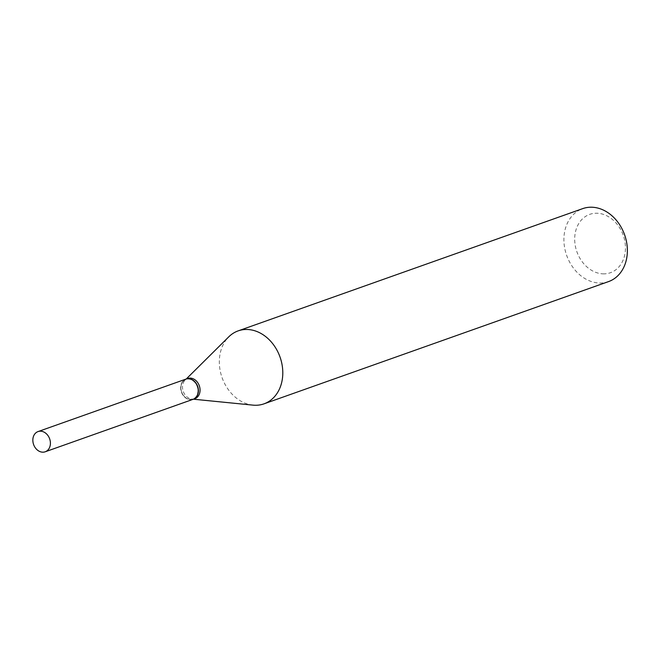 <?xml version="1.0" encoding="UTF-8"?>
<svg xmlns="http://www.w3.org/2000/svg" width="659" height="659" viewBox="0 0 659 659"><rect width="100%" height="100%" fill="white"/><g stroke="black" fill="none" stroke-linecap="round" stroke-linejoin="round"><path stroke-width="0.49" stroke-dasharray="3.29 2.47" d="M193.021 399.338A10.717 8.509 70.5 0 1 180.764 389.395A10.717 8.509 70.5 0 1 185.854 379.139M190.797 399.412A10.387 8.254 70.5 0 1 181.027 389.387A10.387 8.254 70.5 0 1 188.079 379.065A10.387 8.254 70.5 0 1 197.848 389.09A10.387 8.254 70.5 0 1 190.797 399.412M193.112 399.305A10.717 8.509 70.5 0 1 191.028 399.659A10.717 8.509 70.5 0 1 181.217 390.746A10.717 8.509 70.5 0 1 185.945 379.106M604.114 273.856A30.965 24.597 70.5 0 1 575.01 243.987A30.965 24.597 70.5 0 1 596.024 213.228A30.965 24.597 70.5 0 1 625.136 243.097A30.965 24.597 70.5 0 1 604.114 273.856M608.578 281.582A38.7 30.751 70.5 0 1 600.695 283.008A38.7 30.751 70.5 0 1 565.233 250.577A38.7 30.751 70.5 0 1 582.696 208.631M253.031 405.137A38.7 30.751 70.5 0 1 222.083 377.656A38.7 30.751 70.5 0 1 228.788 336.815M194.858 398.687A10.717 8.509 70.5 0 1 192.675 399.074A10.717 8.509 70.5 0 1 191.818 399.041A10.717 8.509 70.5 0 1 183.251 391.43A10.717 8.509 70.5 0 1 185.105 380.119A10.717 8.509 70.5 0 1 187.691 378.488M191.818 399.041L193.408 399.197M185.105 380.119L186.242 378.999"/><path stroke-width="0.99" d="M50.298 441.53A10.717 8.509 70.5 0 1 45.207 451.786A10.717 8.509 70.5 0 1 32.95 441.835A10.717 8.509 70.5 0 1 38.041 431.579A10.717 8.509 70.5 0 1 50.298 441.53M38.041 431.579L185.854 379.139A10.717 8.509 70.5 0 1 198.112 389.082A10.717 8.509 70.5 0 1 193.021 399.338L45.207 451.786M185.945 379.106A10.717 8.509 70.5 0 1 186.044 379.073A10.717 8.509 70.5 0 1 188.227 378.678A10.717 8.509 70.5 0 1 198.046 387.657A10.717 8.509 70.5 0 1 193.211 399.272A10.717 8.509 70.5 0 1 193.112 399.305M186.242 378.999L228.788 336.815A38.7 30.751 70.5 0 1 238.121 330.892L582.696 208.631A38.7 30.751 70.5 0 1 590.588 207.214A38.7 30.751 70.5 0 1 626.05 239.645A38.7 30.751 70.5 0 1 608.578 281.582L264.004 403.843A38.7 30.751 70.5 0 1 256.12 405.26A38.7 30.751 70.5 0 1 253.031 405.137L193.408 399.197M238.121 330.892A38.7 30.751 70.5 0 1 246.005 329.475A38.7 30.751 70.5 0 1 281.475 361.906A38.7 30.751 70.5 0 1 264.004 403.843M186.044 379.073L187.691 378.488A10.717 8.509 70.5 0 1 189.874 378.093A10.717 8.509 70.5 0 1 199.693 387.072A10.717 8.509 70.5 0 1 194.858 398.687L193.211 399.272"/></g></svg>
